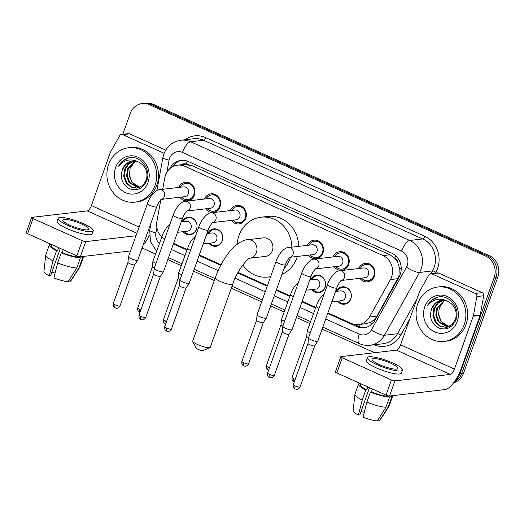 <?xml version="1.0" encoding="UTF-8"?>
<svg xmlns="http://www.w3.org/2000/svg" width="524" height="524" viewBox="0 0 524 524"><rect width="100%" height="100%" fill="white"/><g stroke="black" fill="none" stroke-linecap="round" stroke-linejoin="round"><path stroke-width="0.79" d="M181.985 221.875A8.764 7.958 83.4 0 1 188.077 217.309A8.764 7.958 83.4 0 1 196.513 229.355A8.764 7.958 83.4 0 1 190.101 234.719A8.764 7.958 83.4 0 1 183.125 231.667M207.707 233.462A8.764 7.958 83.4 0 1 213.792 228.89A8.764 7.958 83.4 0 1 222.235 240.942A8.764 7.958 83.4 0 1 215.823 246.3A8.764 7.958 83.4 0 1 208.847 243.254M310.581 279.796A8.764 7.958 83.4 0 1 316.673 275.224A8.764 7.958 83.4 0 1 325.109 287.276A8.764 7.958 83.4 0 1 318.697 292.634A8.764 7.958 83.4 0 1 311.721 289.589M336.297 291.377A8.764 7.958 83.4 0 1 342.388 286.811A8.764 7.958 83.4 0 1 350.831 298.857A8.764 7.958 83.4 0 1 344.419 304.221A8.764 7.958 83.4 0 1 337.436 301.169M178.749 187.435A9.321 8.463 83.4 0 1 185.378 182.241A9.321 8.463 83.4 0 1 194.358 195.066A9.321 8.463 83.4 0 1 187.533 200.764A9.321 8.463 83.4 0 1 179.889 197.234M204.465 199.022A9.321 8.463 83.4 0 1 211.093 193.828A9.321 8.463 83.4 0 1 220.073 206.646A9.321 8.463 83.4 0 1 213.248 212.351A9.321 8.463 83.4 0 1 205.605 208.814M230.187 210.602A9.321 8.463 83.4 0 1 236.815 205.408A9.321 8.463 83.4 0 1 245.795 218.233A9.321 8.463 83.4 0 1 238.97 223.931A9.321 8.463 83.4 0 1 231.326 220.401M307.346 245.356A9.321 8.463 83.4 0 1 313.974 240.162A9.321 8.463 83.4 0 1 322.954 252.981A9.321 8.463 83.4 0 1 316.129 258.686A9.321 8.463 83.4 0 1 308.485 255.149M333.061 256.937A9.321 8.463 83.4 0 1 339.69 251.743A9.321 8.463 83.4 0 1 348.67 264.568A9.321 8.463 83.4 0 1 341.844 270.266A9.321 8.463 83.4 0 1 334.201 266.736M358.783 268.524A9.321 8.463 83.4 0 1 365.411 263.33A9.321 8.463 83.4 0 1 374.391 276.148A9.321 8.463 83.4 0 1 367.566 281.853A9.321 8.463 83.4 0 1 359.923 278.316M327.886 312.874L351.29 323.413A16.434 14.914 -96.6 0 0 358.586 324.566L365.457 323.767L369.931 322.496C372.918 321.127 375.236 319.024 376.887 316.188L398.941 276.161L399.288 267.502L397.945 263.172A5.476 4.971 -96.6 0 0 394.769 258.162A16.434 6.059 -65.8 0 1 395.705 255.764M358.586 324.566A16.434 14.914 -96.6 0 0 369.466 317.053L390.419 279.561A16.434 14.914 -96.6 0 0 391.566 277.019A16.434 14.914 -96.6 0 0 383.037 255.581L184.821 166.305A16.434 14.914 -96.6 0 0 177.525 165.152A16.434 14.914 -96.6 0 0 164.765 177.931L162.709 189.302M394.769 258.162L394.526 258.05A16.434 14.914 83.4 0 1 397.945 263.172M177.525 165.152L184.369 164.353A16.434 14.914 83.4 0 1 186.308 164.267L186.066 164.156A5.476 4.971 -96.6 0 0 181.35 164.706M394.526 258.05L389.902 254.782L191.686 165.505L186.308 164.267M173.575 243.372L186.989 249.411M199.297 254.952L221.01 264.738M238.04 272.401L267.43 285.639M276.449 289.707L289.87 295.746M302.171 301.287L315.586 307.333M160.809 199.827L156.918 221.325A16.434 14.914 -96.6 0 0 161.615 236.861M122.806 134.288L130.181 113.577A16.434 14.914 83.4 0 1 142.207 103.529L144.035 103.32A16.434 14.914 83.4 0 1 151.338 104.473L487.444 255.856A16.434 14.914 83.4 0 1 495.973 277.294L461.768 373.35A16.434 14.914 83.4 0 1 454.098 382.134A16.434 14.914 83.4 0 0 461.768 373.35L495.973 277.294A16.434 14.914 83.4 0 0 487.444 255.856L151.338 104.473A16.434 14.914 83.4 0 0 144.035 103.32L145.862 103.104A16.434 14.914 83.4 0 1 153.159 104.263L489.272 255.647A16.434 14.914 83.4 0 1 497.8 277.085L463.596 373.14A16.434 14.914 83.4 0 1 453.607 382.789M327.683 313.45L356.805 326.57A16.434 14.914 -96.6 0 0 364.108 327.723A16.434 14.914 -96.6 0 0 374.981 320.216L399.078 277.098A16.434 14.914 -96.6 0 0 400.225 274.556A16.434 14.914 -96.6 0 0 391.697 253.118L188.365 161.536A16.434 14.914 -96.6 0 0 181.062 160.383A16.434 14.914 -96.6 0 0 169.743 168.735M142.207 103.529A16.434 14.914 83.4 0 1 149.51 104.689L485.624 256.066A16.434 14.914 83.4 0 1 494.152 277.51L459.948 373.56A16.434 14.914 83.4 0 1 455.336 380.345M374.575 352.711L322.116 329.085M309.815 323.544L296.394 317.498M284.093 311.957L270.679 305.918M261.659 301.857L231.313 288.187M214.277 280.51L193.52 271.163M181.219 265.622L167.804 259.583M155.497 254.042L142.083 247.996M173.365 243.948L186.786 249.994M199.087 255.535L220.722 265.282M237.745 272.945L267.227 286.222M276.246 290.283L289.661 296.329M301.962 301.87L315.382 307.909M172.599 166.711A16.434 14.914 83.4 0 1 181.979 160.305M365.012 327.585A16.434 14.914 83.4 0 1 358.632 326.354L354.204 324.363M417.772 303.756A27.386 24.864 83.4 0 1 437.822 287.008A27.386 24.864 83.4 0 1 464.199 324.664A27.386 24.864 83.4 0 1 444.149 341.412A27.386 24.864 83.4 0 1 417.772 303.756M437.822 287.008L439.643 286.792A27.386 24.864 83.4 0 1 466.019 324.448A27.386 24.864 83.4 0 1 445.976 341.196L444.149 341.412M431.599 308.885C429.071 317.505 431.449 323.884 438.739 328.024C446.422 330.487 452.114 327.854 455.821 320.112C461.015 308.119 448.668 293.401 436.964 297.37C432.909 298.732 429.844 301.424 427.761 305.44C433.394 298.916 440.016 297.514 447.627 301.241A13.696 12.432 83.4 0 0 441.686 300.344A13.696 12.432 83.4 0 0 431.658 308.715A13.696 12.432 83.4 0 0 431.599 308.885L435.713 303.069L441.929 300.317M457.236 321.526A19.172 17.403 83.4 0 1 434.684 331.902A19.172 17.403 83.4 0 1 424.735 306.887A19.172 17.403 83.4 0 1 447.286 296.512A19.172 17.403 83.4 0 1 457.236 321.526M443.37 300.272L438.038 303.232L434.566 308.374L433.63 315.422L435.988 321.991L440.612 326.164L446.435 327.356M443.009 300.265L437.461 303.18L433.839 308.459L432.903 315.507L435.261 322.077L440.068 326.334L446.382 327.362L452.042 324.677L455.605 319.083C457.413 311.053 454.753 305.106 447.627 301.241M444.824 300.416L437.461 308.04L436.525 315.088L438.883 321.657L447.869 327.035M444.463 300.363L436.741 308.125L435.804 315.173L438.162 321.743L447.509 327.133M449.225 326.524A13.696 12.432 83.4 0 1 438.64 314.138L441.057 321.402L448.924 326.655M438.64 314.138L439.276 307.673L444.247 300.665M438.064 297.115L432.117 300.128L427.761 305.44M431.907 273.888A2.738 2.489 -96.6 0 0 430.689 273.692L437.54 272.899A2.738 2.489 83.4 0 1 438.752 273.089L431.907 273.888L475.314 293.44L482.159 292.641A2.738 2.489 83.4 0 1 483.704 295.759L480.226 314.983A2.738 2.489 83.4 0 1 480.102 315.435L461.284 368.3A21.91 8.076 -65.8 0 1 444.955 389.581L389.496 396.033A2.738 0.55 -160.4 0 1 386.037 395.122L391.435 379.959A2.738 0.55 19.6 0 0 394.899 380.869L450.352 374.418A5.476 2.017 114.2 0 0 454.432 369.093L473.257 316.234A2.738 2.489 -96.6 0 0 473.382 315.776L476.86 296.558A2.738 2.489 -96.6 0 0 475.314 293.44M438.752 273.089L482.159 292.641M430.689 273.692A2.738 2.489 -96.6 0 0 428.874 274.949L419.6 291.554A2.738 2.489 -96.6 0 0 419.403 291.979L400.585 344.838A5.476 2.017 114.2 0 1 396.498 350.163L341.045 356.615A2.738 0.55 19.6 0 0 340.79 356.739A2.738 0.55 19.6 0 0 342.224 357.794L336.827 372.957L386.037 395.122M336.827 372.957A2.738 0.55 -160.4 0 1 335.386 371.909L340.79 356.739M342.224 357.794L391.435 379.959M379.232 364.527A13.696 2.738 19.6 0 0 397.834 368.451A13.696 2.738 19.6 0 0 390.642 363.197A13.696 2.738 19.6 0 0 372.033 359.268A13.696 2.738 19.6 0 0 379.232 364.527M360.964 383.83L360.61 384.819A15.884 3.177 19.6 0 0 366.735 389.863L365.811 389.967L362.208 400.081L358.429 415.06L359.831 414.897L369.525 387.688M367.789 386.902L366.735 389.863M367.389 357.61L366.309 360.65A18.622 3.727 19.6 0 0 376.094 367.796A18.622 3.727 19.6 0 0 401.397 373.14L402.478 370.108A18.622 3.727 19.6 0 0 392.692 362.955A18.622 3.727 19.6 0 0 367.389 357.61A18.622 3.727 19.6 0 0 377.175 364.763A18.622 3.727 19.6 0 0 402.478 370.108M377.915 419.888L379.559 420.628L388.258 406.945L391.86 396.838L389.974 395.987A15.884 3.177 19.6 0 0 390.007 395.974M391.86 396.838A18.078 3.616 19.6 0 0 392.6 396.209A18.078 3.616 19.6 0 0 392.607 395.672M358.429 415.06A14.24 2.849 19.6 0 1 353.13 410.783L354.905 394.369A18.078 3.616 19.6 0 1 354.945 394.199L358.547 384.085A18.078 3.616 19.6 0 1 359.287 383.463L360.846 384.164M358.547 384.085A18.078 3.616 19.6 0 0 365.811 389.967M388.258 406.945A18.078 3.616 19.6 0 0 388.926 406.48A18.078 3.616 19.6 0 0 389.005 406.323L392.6 396.209M354.905 394.369A18.078 3.616 19.6 0 0 362.208 400.081M379.559 420.628A14.24 2.849 19.6 0 0 379.926 420.327L388.926 406.48M364.272 412.381A10.952 2.194 19.6 0 0 361.016 411.576M366.852 402.17A18.078 3.616 19.6 0 0 385.978 407.214L377.28 420.896A14.24 2.849 19.6 0 1 363.073 417.15L366.852 402.17L370.455 392.063L371.378 391.952L372.433 388.998M371.378 391.952A15.884 3.177 19.6 0 0 387.695 396.255L389.574 397.1L385.978 407.214M387.865 395.784L387.695 396.255M370.455 392.063A18.078 3.616 19.6 0 0 389.574 397.1M108.586 164.497A27.386 24.864 83.4 0 1 128.629 147.748A27.386 24.864 83.4 0 1 155.012 185.404A27.386 24.864 83.4 0 1 134.963 202.153A27.386 24.864 83.4 0 1 108.586 164.497M128.629 147.748L130.456 147.539A27.386 24.864 83.4 0 1 156.833 185.195A27.386 24.864 83.4 0 1 136.79 201.943L134.963 202.153M122.413 169.632C119.885 178.252 122.262 184.631 129.552 188.771C137.236 191.234 142.928 188.601 146.635 180.859C151.829 168.866 139.482 154.141 127.777 158.117C123.723 159.479 120.658 162.165 118.575 166.187C124.208 159.663 130.83 158.261 138.441 161.988A13.696 12.432 83.4 0 0 132.5 161.084A13.696 12.432 83.4 0 0 122.472 169.462L122.413 169.632A13.696 12.432 83.4 0 1 122.472 169.462L126.526 163.809L132.742 161.058M148.05 182.273A19.172 17.403 83.4 0 1 125.498 192.649A19.172 17.403 83.4 0 1 115.549 167.634A19.172 17.403 83.4 0 1 138.1 157.259A19.172 17.403 83.4 0 1 148.05 182.273M134.183 161.019L128.852 163.979L125.38 169.121L124.443 176.169L126.801 182.738L131.426 186.911L137.249 188.096M133.823 161.012L128.275 163.927L124.653 169.206L123.716 176.254L126.074 182.824L130.882 187.081L136.888 188.149L142.856 185.417L146.419 179.83C148.227 171.793 145.567 165.846 138.441 161.988M135.637 161.156L128.275 168.787L127.339 175.835L129.697 182.398L138.683 187.775M135.271 161.104L127.548 168.872L126.612 175.92L128.976 182.483L138.323 187.874M140.032 187.271A13.696 12.432 83.4 0 1 129.454 174.878L131.871 182.149L139.738 187.402M129.454 174.878L130.09 168.414L135.061 161.412M128.878 157.862L122.93 160.868L118.575 166.187M209.973 347.523L203.194 350.569A3.832 0.766 -160.4 0 1 198.118 349.351A3.832 0.766 -160.4 0 1 196.127 348.054L192.799 341.412A9.314 1.867 19.6 0 0 197.633 344.563A9.314 1.867 19.6 0 0 209.973 347.523A9.314 1.867 19.6 0 0 210.288 347.235L232.787 284.041A9.314 1.867 -160.4 0 1 220.139 281.368A9.314 1.867 -160.4 0 1 215.246 277.792L192.74 340.986A9.314 1.867 19.6 0 0 192.799 341.412M247.433 239.743A9.314 8.45 -96.6 0 1 251.572 240.392A9.314 8.45 -96.6 0 1 256.4 252.542A9.314 8.45 -96.6 0 1 249.81 258.208L265.557 256.38A9.314 8.45 -96.6 0 0 272.375 250.682A9.314 8.45 -96.6 0 0 263.408 237.883L247.433 239.743C242.966 239.573 233.619 245.507 227.744 254.029C222.608 261.004 218.442 268.923 215.246 277.792M237.176 244.217A30.123 27.346 83.4 0 1 238.951 235.63A30.123 27.346 83.4 0 1 261.004 217.205A30.123 27.346 83.4 0 1 291.861 247.158M290.473 257.245A30.123 27.346 83.4 0 1 290.014 258.627A30.123 27.346 83.4 0 1 283.884 268.838M261.004 217.205L267.849 216.412A30.123 27.346 83.4 0 1 298.706 246.359M297.318 256.446A30.123 27.346 83.4 0 1 296.866 257.834A30.123 27.346 83.4 0 1 281.925 274.334M270.653 276.587A30.123 27.346 83.4 0 1 267.967 277.052A30.123 27.346 83.4 0 1 242.809 264.987M361.586 278.126A8.214 7.46 -96.6 0 0 367.894 280.7A8.214 7.46 -96.6 0 0 373.907 275.67A8.214 7.46 -96.6 0 0 365.994 264.378A8.214 7.46 -96.6 0 0 360.446 268.327M341.321 280.484L364.776 277.753A4.932 4.474 -96.6 0 0 368.385 274.74A4.932 4.474 -96.6 0 0 363.636 267.961L339.722 270.744A4.932 4.474 -96.6 0 1 341.641 270.98A4.932 4.474 -96.6 0 1 344.464 277.524A4.932 4.474 -96.6 0 1 341.379 280.438M327.48 284.63A4.932 0.989 -160.4 0 0 329.812 286.399A4.932 0.989 -160.4 0 0 330.074 286.517A4.932 0.989 -160.4 0 0 336.768 287.931L317.793 341.222A4.932 0.989 -160.4 0 1 317.773 341.268A4.932 0.989 -160.4 0 1 317.328 341.445A4.932 0.989 -160.4 0 1 311.099 339.807A4.932 0.989 -160.4 0 1 308.498 337.96A4.932 0.989 -160.4 0 1 308.505 337.914L327.48 284.63C329.688 277.524 335.884 270.594 339.722 270.744M314.708 345.814A3.563 0.714 -160.4 0 1 314.688 345.847A3.563 0.714 -160.4 0 1 314.367 345.978A3.563 0.714 -160.4 0 1 309.867 344.792A3.563 0.714 -160.4 0 1 307.988 343.462A3.563 0.714 -160.4 0 1 307.994 343.43M335.871 266.539A8.214 7.46 -96.6 0 0 342.172 269.113A8.214 7.46 -96.6 0 0 348.191 264.089A8.214 7.46 -96.6 0 0 340.273 252.791A8.214 7.46 -96.6 0 0 334.731 256.747M315.605 268.897L339.054 266.166A4.932 4.474 -96.6 0 0 342.663 263.153A4.932 4.474 -96.6 0 0 337.914 256.374L314 259.157A4.932 4.474 -96.6 0 1 315.926 259.393A4.932 4.474 -96.6 0 1 318.749 265.937A4.932 4.474 -96.6 0 1 315.658 268.858M301.765 273.043A4.932 0.989 -160.4 0 0 304.097 274.818A4.932 0.989 -160.4 0 0 304.352 274.936A4.932 0.989 -160.4 0 0 311.053 276.351L292.078 329.635A4.932 0.989 -160.4 0 1 292.051 329.681A4.932 0.989 -160.4 0 1 291.613 329.865A4.932 0.989 -160.4 0 1 285.377 328.221A4.932 0.989 -160.4 0 1 282.777 326.38A4.932 0.989 -160.4 0 1 282.79 326.328L301.765 273.043C303.972 265.943 310.169 259.013 314 259.157M269.493 374.365A3.563 0.714 -160.4 0 0 274.334 375.387L288.979 334.247A3.563 0.714 -160.4 0 1 288.966 334.266A3.563 0.714 -160.4 0 1 288.652 334.397A3.563 0.714 -160.4 0 1 284.146 333.212A3.563 0.714 -160.4 0 1 282.272 331.882A3.563 0.714 -160.4 0 1 282.279 331.843L267.626 372.996C266.952 376.049 269.179 377.391 268.963 377.123L269.513 377.437A3.563 1.31 -65.8 0 1 269.493 374.365A3.563 0.714 -160.4 0 1 267.626 372.996M310.149 254.959A8.214 7.46 -96.6 0 0 316.457 257.533A8.214 7.46 -96.6 0 0 322.47 252.502A8.214 7.46 -96.6 0 0 314.557 241.21A8.214 7.46 -96.6 0 0 309.009 245.16M289.883 257.317L313.339 254.585A4.932 4.474 -96.6 0 0 316.948 251.572A4.932 4.474 -96.6 0 0 312.199 244.793L288.279 247.577A4.932 4.474 -96.6 0 1 290.204 247.813A4.932 4.474 -96.6 0 1 293.027 254.356A4.932 4.474 -96.6 0 1 289.942 257.271M276.043 261.463A4.932 0.989 -160.4 0 0 278.375 263.231A4.932 0.989 -160.4 0 0 278.63 263.349A4.932 0.989 -160.4 0 0 285.331 264.764L266.356 318.055A4.932 0.989 -160.4 0 1 266.336 318.101A4.932 0.989 -160.4 0 1 265.891 318.278A4.932 0.989 -160.4 0 1 259.662 316.64A4.932 0.989 -160.4 0 1 257.055 314.793A4.932 0.989 -160.4 0 1 257.068 314.747L276.043 261.463C278.251 254.356 284.447 247.426 288.279 247.577M263.264 322.646A3.563 0.714 -160.4 0 1 263.251 322.679A3.563 0.714 -160.4 0 1 262.93 322.81A3.563 0.714 -160.4 0 1 258.43 321.625A3.563 0.714 -160.4 0 1 256.55 320.295A3.563 0.714 -160.4 0 1 256.557 320.262L241.905 361.409C241.23 364.462 243.464 365.811 243.247 365.542L243.798 365.85A3.563 1.31 -65.8 0 1 243.778 362.778A3.563 0.714 -160.4 0 1 241.905 361.409M232.99 220.204A8.214 7.46 -96.6 0 0 239.298 222.779A8.214 7.46 -96.6 0 0 245.311 217.755A8.214 7.46 -96.6 0 0 237.398 206.456A8.214 7.46 -96.6 0 0 231.85 210.412M212.724 222.562L236.18 219.831A4.932 4.474 -96.6 0 0 239.789 216.818A4.932 4.474 -96.6 0 0 235.04 210.039L211.126 212.823A4.932 4.474 -96.6 0 1 213.045 213.058A4.932 4.474 -96.6 0 1 215.875 219.602A4.932 4.474 -96.6 0 1 212.783 222.523M198.884 226.709A4.932 0.989 -160.4 0 0 201.216 228.484A4.932 0.989 -160.4 0 0 201.478 228.602A4.932 0.989 -160.4 0 0 208.172 230.016L189.197 283.301A4.932 0.989 -160.4 0 1 189.177 283.346A4.932 0.989 -160.4 0 1 188.732 283.53A4.932 0.989 -160.4 0 1 182.503 281.886A4.932 0.989 -160.4 0 1 179.902 280.045A4.932 0.989 -160.4 0 1 179.909 279.993L198.884 226.709C201.092 219.608 207.288 212.679 211.126 212.823M166.619 328.031A3.563 0.714 -160.4 0 0 171.453 329.052L186.105 287.912A3.563 0.714 -160.4 0 1 186.092 287.931A3.563 0.714 -160.4 0 1 185.771 288.062A3.563 0.714 -160.4 0 1 181.271 286.877A3.563 0.714 -160.4 0 1 179.391 285.547A3.563 0.714 -160.4 0 1 179.398 285.508L164.746 326.662C164.071 329.714 166.305 331.057 166.088 330.788L166.639 331.103A3.563 1.31 -65.8 0 1 166.619 328.031A3.563 0.714 -160.4 0 1 164.746 326.662M207.275 208.624A8.214 7.46 -96.6 0 0 213.576 211.198A8.214 7.46 -96.6 0 0 219.595 206.168A8.214 7.46 -96.6 0 0 211.676 194.876A8.214 7.46 -96.6 0 0 206.135 198.825M187.009 210.982L210.458 208.251A4.932 4.474 -96.6 0 0 214.067 205.238A4.932 4.474 -96.6 0 0 209.318 198.458L185.404 201.242A4.932 4.474 -96.6 0 1 187.33 201.478A4.932 4.474 -96.6 0 1 190.153 208.021A4.932 4.474 -96.6 0 1 187.061 210.936M173.169 215.128A4.932 0.989 -160.4 0 0 175.501 216.897A4.932 0.989 -160.4 0 0 175.756 217.015A4.932 0.989 -160.4 0 0 182.457 218.429L163.481 271.72A4.932 0.989 -160.4 0 1 163.455 271.766A4.932 0.989 -160.4 0 1 163.016 271.943A4.932 0.989 -160.4 0 1 156.781 270.305A4.932 0.989 -160.4 0 1 154.18 268.458A4.932 0.989 -160.4 0 1 154.194 268.412L173.169 215.128C175.376 208.021 181.573 201.092 185.404 201.242M160.39 276.312A3.563 0.714 -160.4 0 1 160.37 276.344A3.563 0.714 -160.4 0 1 160.056 276.476A3.563 0.714 -160.4 0 1 155.549 275.29A3.563 0.714 -160.4 0 1 153.676 273.96A3.563 0.714 -160.4 0 1 153.683 273.928M181.553 197.037A8.214 7.46 -96.6 0 0 187.861 199.611A8.214 7.46 -96.6 0 0 193.873 194.587A8.214 7.46 -96.6 0 0 185.961 183.289A8.214 7.46 -96.6 0 0 180.413 187.245M161.287 199.395L184.743 196.664A4.932 4.474 -96.6 0 0 188.352 193.651A4.932 4.474 -96.6 0 0 183.603 186.872L159.682 189.655A4.932 4.474 -96.6 0 1 161.608 189.891A4.932 4.474 -96.6 0 1 164.431 196.434A4.932 4.474 -96.6 0 1 161.346 199.356M147.447 203.541A4.932 0.989 -160.4 0 0 149.779 205.316A4.932 0.989 -160.4 0 0 150.034 205.434A4.932 0.989 -160.4 0 0 156.735 206.849L137.76 260.133A4.932 0.989 -160.4 0 1 137.74 260.179A4.932 0.989 -160.4 0 1 137.295 260.363A4.932 0.989 -160.4 0 1 131.066 258.718A4.932 0.989 -160.4 0 1 128.465 256.878A4.932 0.989 -160.4 0 1 128.472 256.826L147.447 203.541C149.654 196.441 155.851 189.511 159.682 189.655M134.668 264.731A3.563 0.714 -160.4 0 1 134.655 264.764A3.563 0.714 -160.4 0 1 134.334 264.895A3.563 0.714 -160.4 0 1 129.834 263.71A3.563 0.714 -160.4 0 1 127.954 262.38A3.563 0.714 -160.4 0 1 127.961 262.341M338.504 301.045A8.214 7.46 -96.6 0 0 344.812 303.619A8.214 7.46 -96.6 0 0 350.825 298.595A8.214 7.46 -96.6 0 0 342.912 287.296A8.214 7.46 -96.6 0 0 337.364 291.252M331.823 301.824L341.694 300.678A4.932 4.474 -96.6 0 0 345.296 297.658A4.932 4.474 -96.6 0 0 340.554 290.886L335.511 291.468M310.3 332.871A4.932 0.989 -160.4 0 1 309.828 332.661A4.932 0.989 -160.4 0 1 307.228 330.821A4.932 0.989 -160.4 0 1 307.241 330.768L317.799 302.027L320.636 297.508L324.146 294.003M308.597 337.653A3.563 0.714 -160.4 0 1 306.723 336.323A3.563 0.714 -160.4 0 1 306.73 336.284M312.782 289.464A8.214 7.46 -96.6 0 0 319.09 292.038A8.214 7.46 -96.6 0 0 325.103 287.014A8.214 7.46 -96.6 0 0 317.19 275.716A8.214 7.46 -96.6 0 0 311.642 279.672M306.101 290.237L315.972 289.091A4.932 4.474 -96.6 0 0 319.581 286.078A4.932 4.474 -96.6 0 0 314.832 279.299L309.789 279.888M284.584 321.284A4.932 0.989 -160.4 0 1 284.113 321.081A4.932 0.989 -160.4 0 1 281.512 319.24A4.932 0.989 -160.4 0 1 281.519 319.188L292.078 290.44L294.92 285.921L298.425 282.416M282.881 326.072A3.563 0.714 -160.4 0 1 281.002 324.736A3.563 0.714 -160.4 0 1 281.008 324.703L266.356 365.857C265.681 368.909 267.915 370.252 267.699 369.983L268.249 370.298A3.563 1.31 -65.8 0 1 268.229 367.219A3.563 0.714 -160.4 0 1 266.356 365.857M209.908 243.129A8.214 7.46 -96.6 0 0 216.216 245.704A8.214 7.46 -96.6 0 0 222.228 240.68A8.214 7.46 -96.6 0 0 214.316 229.381A8.214 7.46 -96.6 0 0 208.768 233.337M203.227 243.902L213.098 242.756A4.932 4.474 -96.6 0 0 216.7 239.743A4.932 4.474 -96.6 0 0 211.958 232.964L206.915 233.553M181.71 274.949A4.932 0.989 -160.4 0 1 181.232 274.746A4.932 0.989 -160.4 0 1 178.632 272.906A4.932 0.989 -160.4 0 1 178.645 272.853L189.203 244.105L192.046 239.586L195.55 236.082M180.001 279.737A3.563 0.714 -160.4 0 1 178.127 278.401A3.563 0.714 -160.4 0 1 178.134 278.368L163.481 319.522C162.807 322.574 165.034 323.917 164.824 323.649L165.374 323.963A3.563 1.31 -65.8 0 1 165.355 320.885A3.563 0.714 -160.4 0 1 163.481 319.522M184.186 231.543A8.214 7.46 -96.6 0 0 190.494 234.117A8.214 7.46 -96.6 0 0 196.507 229.093A8.214 7.46 -96.6 0 0 188.594 217.794A8.214 7.46 -96.6 0 0 183.046 221.75M177.512 232.322L187.376 231.176A4.932 4.474 -96.6 0 0 190.985 228.156A4.932 4.474 -96.6 0 0 186.236 221.383L181.193 221.966M155.988 263.369A4.932 0.989 -160.4 0 1 155.517 263.159A4.932 0.989 -160.4 0 1 152.916 261.319A4.932 0.989 -160.4 0 1 152.923 261.266L163.481 232.525L166.324 228.006L169.828 224.501M154.285 268.15A3.563 0.714 -160.4 0 1 152.405 266.821A3.563 0.714 -160.4 0 1 152.418 266.781M122.721 134.629A2.738 2.489 -96.6 0 0 121.503 134.439L128.347 133.64A2.738 2.489 83.4 0 1 129.566 133.836L122.721 134.629L164.136 153.283M129.566 133.836L165.722 150.119M149.373 235.453A21.91 8.076 -65.8 0 1 143.085 245.193M130.574 250.931L80.31 256.78A2.738 0.55 -160.4 0 1 76.851 255.869L82.248 240.699A2.738 0.55 19.6 0 0 85.713 241.616L135.971 235.767M121.503 134.439A2.738 2.489 -96.6 0 0 119.688 135.69L110.413 152.301A2.738 2.489 -96.6 0 0 110.217 152.726L91.399 205.585A5.476 2.017 114.2 0 1 87.312 210.903L31.859 217.362A2.738 0.55 19.6 0 0 31.604 217.486A2.738 0.55 19.6 0 0 33.038 218.541L27.641 233.704L76.851 255.869M27.641 233.704A2.738 0.55 -160.4 0 1 26.2 232.656L31.604 217.486M33.038 218.541L82.248 240.699M70.046 225.268A13.696 2.738 19.6 0 0 88.648 229.198A13.696 2.738 19.6 0 0 81.456 223.938A13.696 2.738 19.6 0 0 62.847 220.014A13.696 2.738 19.6 0 0 70.046 225.268M51.778 244.577L51.424 245.566A15.884 3.177 19.6 0 0 57.548 250.61L56.625 250.714L53.022 260.828L49.243 275.801L50.645 275.637L60.339 248.428M58.603 247.649L57.548 250.61M58.203 218.357L57.123 221.39A18.622 3.727 19.6 0 0 66.908 228.543A18.622 3.727 19.6 0 0 92.211 233.887L93.292 230.855A18.622 3.727 19.6 0 0 83.506 223.702A18.622 3.727 19.6 0 0 58.203 218.357A18.622 3.727 19.6 0 0 67.989 225.51A18.622 3.727 19.6 0 0 93.292 230.855M68.729 280.635L70.373 281.375L79.072 267.692L82.674 257.579L80.788 256.734A15.884 3.177 19.6 0 0 80.82 256.721M82.674 257.579A18.078 3.616 19.6 0 0 83.414 256.957A18.078 3.616 19.6 0 0 83.414 256.419M49.243 275.801A14.24 2.849 19.6 0 1 43.937 271.53L45.719 255.109A18.078 3.616 19.6 0 1 45.758 254.939L49.361 244.832A18.078 3.616 19.6 0 1 50.101 244.204L51.66 244.904M49.361 244.832A18.078 3.616 19.6 0 0 56.625 250.714M79.072 267.692A18.078 3.616 19.6 0 0 79.74 267.227A18.078 3.616 19.6 0 0 79.818 267.07L83.414 256.957M45.719 255.109A18.078 3.616 19.6 0 0 53.022 260.828M70.373 281.375A14.24 2.849 19.6 0 0 70.74 281.074L79.74 267.227M55.085 273.128A10.952 2.194 19.6 0 0 51.83 272.323M57.666 262.917A18.078 3.616 19.6 0 0 76.792 267.961L68.094 281.637A14.24 2.849 19.6 0 1 53.887 277.897L57.666 262.917L61.262 252.804L62.192 252.699L63.24 249.738M62.192 252.699A15.884 3.177 19.6 0 0 78.508 257.002L80.388 257.847L76.792 267.961M78.679 256.531L78.508 257.002M61.262 252.804A18.078 3.616 19.6 0 0 80.388 257.847M397.834 278.696L390.419 279.561M172.979 166.16A16.434 2.188 10.3 0 0 173.398 166.311M359.575 326.747A16.434 6.059 -65.8 0 1 360.217 324.376M369.931 322.496A16.434 4.29 29.2 0 0 372.23 323.812M399.288 267.502A16.434 4.29 29.2 0 0 401.233 268.674M186.066 164.156A16.434 6.059 -65.8 0 1 187.284 161.104M389.902 254.782L383.037 255.581M376.887 316.188L369.466 317.053M191.686 165.505L184.821 166.305M153.159 104.263L149.51 104.689M489.272 255.647L485.624 256.066M497.8 277.085L494.152 277.51M463.596 373.14L459.948 373.56M325.705 319.011L359.281 334.135A10.952 9.943 -96.6 0 0 371.398 329.897L406.493 267.096A10.952 9.943 -96.6 0 0 407.259 265.406A10.952 9.943 -96.6 0 0 401.574 251.114L182.45 152.418A10.952 9.943 -96.6 0 0 169.566 158.346A10.952 9.943 -96.6 0 0 169.082 160.167L166.901 172.219M182.45 152.418A10.952 4.041 114.2 0 1 190.612 141.775L409.735 240.47A21.91 19.886 83.4 0 1 421.106 269.054A21.91 19.886 83.4 0 1 419.573 272.441L432.582 270.928A21.91 19.886 -96.6 0 0 434.114 267.541A21.91 19.886 -96.6 0 0 422.744 238.957L203.62 140.262A21.91 19.886 -96.6 0 0 193.887 138.722L180.878 140.236A21.91 19.886 83.4 0 1 190.612 141.775L203.62 140.262A2.738 1.009 -65.8 0 0 205.663 137.602L424.787 236.298A2.738 1.009 -65.8 0 1 422.744 238.957L409.735 240.47A10.952 4.041 114.2 0 0 401.574 251.114M180.878 140.236C172.625 141.559 166.933 146.196 163.809 154.141L162.866 157.685A10.952 1.461 10.3 0 0 169.082 160.167M424.787 236.298A24.648 22.375 83.4 0 1 437.579 268.452A24.648 22.375 83.4 0 1 435.85 272.264L435.359 273.155M409.866 318.775L400.762 335.065A24.648 22.375 83.4 0 1 373.946 344.799M184.848 139.777A24.648 22.375 83.4 0 1 205.663 137.602M406.493 267.096A10.952 2.862 29.2 0 0 419.573 272.441L384.485 335.242L397.493 333.729L416.921 298.955M371.398 329.897A10.952 2.862 29.2 0 0 384.485 335.242A21.91 19.886 83.4 0 1 369.977 345.257L382.985 343.744A21.91 19.886 -96.6 0 0 397.493 333.729A2.738 0.714 -150.8 0 1 400.762 335.065M431.062 273.652L432.582 270.928A2.738 0.714 -150.8 0 1 435.85 272.264M156.886 227.54L155.929 232.853A10.952 9.943 -96.6 0 0 159.283 243.424M171.387 249.509L184.802 255.555M197.109 261.096L218.148 270.574M235.132 278.218L265.242 291.783M274.262 295.844L287.683 301.889M299.983 307.431L313.398 313.47M151.108 222.648L149.713 230.37A10.952 1.461 10.3 0 0 155.929 232.853M359.281 334.135A10.952 4.041 114.2 0 0 359.346 343.593C362.752 345.113 366.296 345.663 369.977 345.257M358.632 326.354L356.805 326.57M396.498 350.163L450.352 374.418M400.585 344.838L454.432 369.093M480.102 315.435L473.257 316.234M394.899 380.869L389.496 396.033M473.382 315.776L480.226 314.983M483.704 295.759L476.86 296.558M293.342 384.577C292.667 387.629 294.901 388.978 294.685 388.71L296.224 389.299C295.89 389.378 298.588 389.849 300.049 386.967A3.563 0.714 -160.4 0 1 295.215 385.946A3.563 0.714 -160.4 0 1 293.342 384.577L307.988 343.443L308.498 337.96M295.235 389.018A3.563 1.31 -65.8 0 1 295.215 385.946M243.798 365.85L244.787 366.132C244.453 366.211 247.145 366.682 248.612 363.8A3.563 0.714 -160.4 0 1 243.778 362.778M139.03 315.075C138.356 318.127 140.583 319.476 140.367 319.208L141.912 319.797C141.578 319.876 144.27 320.347 145.738 317.465A3.563 0.714 -160.4 0 1 140.897 316.444A3.563 0.714 -160.4 0 1 139.03 315.075L153.676 273.941L154.18 268.458M140.923 319.516A3.563 1.31 -65.8 0 1 140.897 316.444M113.308 303.494C112.634 306.547 114.867 307.889 114.651 307.621L116.19 308.217C115.856 308.289 118.548 308.76 120.016 305.885A3.563 0.714 -160.4 0 1 115.182 304.863A3.563 0.714 -160.4 0 1 113.308 303.494L127.954 262.36M115.201 307.935A3.563 1.31 -65.8 0 1 115.182 304.863M295.222 379.311A3.563 0.714 -160.4 0 1 293.944 378.806A3.563 0.714 -160.4 0 1 292.078 377.437L306.723 336.303L307.228 330.821M294.265 381.996L293.971 381.878A3.563 1.31 -65.8 0 1 293.944 378.806M332.38 300.259A4.932 4.474 -96.6 0 0 332.976 299.093A4.932 4.474 -96.6 0 0 333.257 297.796M319.05 308.302A4.932 0.989 -160.4 0 1 318.579 308.092A4.932 0.989 -160.4 0 1 318.323 307.974A4.932 0.989 -160.4 0 1 315.992 306.199M269.5 367.73A3.563 0.714 -160.4 0 1 268.229 367.219M306.664 288.672A4.932 4.474 -96.6 0 0 307.254 287.512A4.932 4.474 -96.6 0 0 307.542 286.209M293.335 296.715A4.932 0.989 -160.4 0 1 292.857 296.512A4.932 0.989 -160.4 0 1 292.602 296.394A4.932 0.989 -160.4 0 1 290.27 294.619M166.625 321.395A3.563 0.714 -160.4 0 1 165.355 320.885M203.784 242.337A4.932 4.474 -96.6 0 0 204.38 241.178A4.932 4.474 -96.6 0 0 204.661 239.874M190.454 250.38A4.932 0.989 -160.4 0 1 189.983 250.177A4.932 0.989 -160.4 0 1 189.727 250.059A4.932 0.989 -160.4 0 1 187.396 248.284M140.904 309.808A3.563 0.714 -160.4 0 1 139.633 309.304A3.563 0.714 -160.4 0 1 137.76 307.935L152.412 266.801L152.916 261.319M139.947 312.494L139.653 312.376A3.563 1.31 -65.8 0 1 139.633 309.304M178.068 230.757A4.932 4.474 -96.6 0 0 178.664 229.591A4.932 4.474 -96.6 0 0 178.946 228.294M164.739 238.8A4.932 0.989 -160.4 0 1 164.267 238.59A4.932 0.989 -160.4 0 1 164.005 238.472A4.932 0.989 -160.4 0 1 161.674 236.697M87.312 210.903L136.875 233.226M91.399 205.585L139.076 227.056M85.713 241.616L80.31 256.78M149.713 230.37L150.499 241.63L156.558 251.075M168.492 257.638L181.913 263.677M194.214 269.218L214.964 278.565M232.001 286.242L262.354 299.911M271.373 303.972L284.787 310.012M297.088 315.553L310.509 321.598M322.81 327.14L359.346 343.593M162.866 157.685L156.925 190.526M232.787 284.041C236.737 271.052 248.016 257.788 249.876 258.181M267.967 277.052L270.6 276.744M365.994 264.378L369.512 263.965M300.049 386.967L314.701 345.833L317.773 341.268M367.894 280.7L371.411 280.288M336.768 287.931C338.281 283.222 342.034 279.521 341.484 280.373L340.862 280.537M274.334 375.387C272.866 378.262 270.168 377.791 270.508 377.719L269.513 377.437M340.273 252.791L343.79 252.385M288.966 334.266L292.051 329.681M342.172 269.113L345.689 268.707M311.053 276.351C312.559 271.642 316.313 267.934 315.762 268.786L315.14 268.95M282.272 331.882L282.777 326.38M314.557 241.21L318.075 240.798M263.251 322.679L266.336 318.101M316.457 257.533L319.974 257.12M285.331 264.764C286.844 260.055 290.591 256.354 290.047 257.205L289.418 257.369M256.55 320.295L257.055 314.793M248.612 363.8L263.258 322.666M171.453 329.052C169.992 331.928 167.294 331.456 167.634 331.384L166.639 331.103M237.398 206.456L240.916 206.05M186.092 287.931L189.177 283.346M239.298 222.779L242.815 222.373M208.172 230.016C209.685 225.307 213.438 221.6 212.888 222.451L212.266 222.615M179.391 285.547L179.902 280.045M211.676 194.876L215.194 194.463M145.738 317.465L160.383 276.331L163.455 271.766M213.576 211.198L217.093 210.786M182.457 218.429C183.963 213.72 187.716 210.019 187.166 210.871L186.544 211.034M185.961 183.289L189.478 182.883M120.016 305.885L134.661 264.744L137.74 260.179M187.861 199.611L191.378 199.205M156.735 206.849C158.248 202.14 161.995 198.432 161.451 199.284L160.822 199.448M127.954 262.38L128.465 256.878M342.912 287.296L345.205 287.034M344.812 303.619L347.104 303.357M292.078 377.437C291.403 380.49 293.63 381.832 293.414 381.57L293.971 381.878M317.19 275.716L319.483 275.447M319.09 292.038L321.382 291.77M281.002 324.736L281.512 319.24M214.316 229.381L216.608 229.112M216.216 245.704L218.508 245.435M178.127 278.401L178.632 272.906M188.594 217.794L190.887 217.532M190.494 234.117L192.786 233.855M137.76 307.935C137.085 310.987 139.319 312.33 139.102 312.068L139.653 312.376"/></g></svg>
